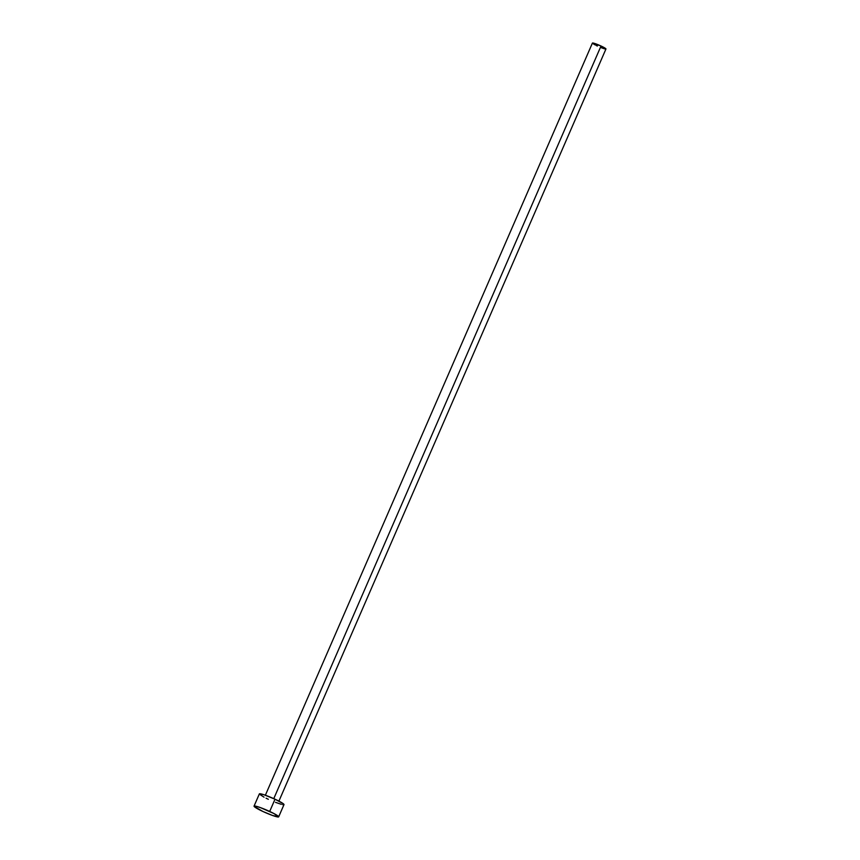 <?xml version="1.0" encoding="UTF-8"?>
<svg xmlns="http://www.w3.org/2000/svg" width="860" height="860" viewBox="0 0 860 860"><rect width="100%" height="100%" fill="white"/><g stroke="black" fill="none" stroke-linecap="round" stroke-linejoin="round"><path stroke-width="1.29" d="M278.919 801.111L605.956 48.977A7.385 0.774 -156.5 0 0 601.022 46.01L273.77 798.639L601.022 46.01A7.385 0.774 -156.5 0 0 592.411 43.086L265.375 795.221M278.672 816.85L283.993 804.605A13.427 1.408 -156.5 0 0 275.017 799.209L269.685 811.453L275.017 799.209A13.427 1.408 -156.5 0 0 259.365 793.887L254.044 806.142A13.427 1.408 23.5 0 1 269.685 811.453A13.427 1.408 23.5 0 1 278.672 816.85A13.427 1.408 23.5 0 1 263.02 811.528A13.427 1.408 23.5 0 1 254.044 806.142M259.387 793.855L263.665 794.64L275.017 799.209L283.402 803.799L283.972 804.637L282.671 804.659M281.37 804.347L275.501 802.337M268.341 799.284L266.095 798.209M264.052 797.177L259.44 794.178M263.02 811.528L254.108 806.422L255.366 806.089L260.322 807.572L273.974 813.56L278.64 816.882L272.383 815.42L263.02 811.528M592.433 43.065L601.022 46.01L605.634 48.536L605.236 49.009M604.515 48.837L601.291 47.73M597.356 46.053L596.109 45.462M594.991 44.892L592.454 43.236"/></g></svg>
